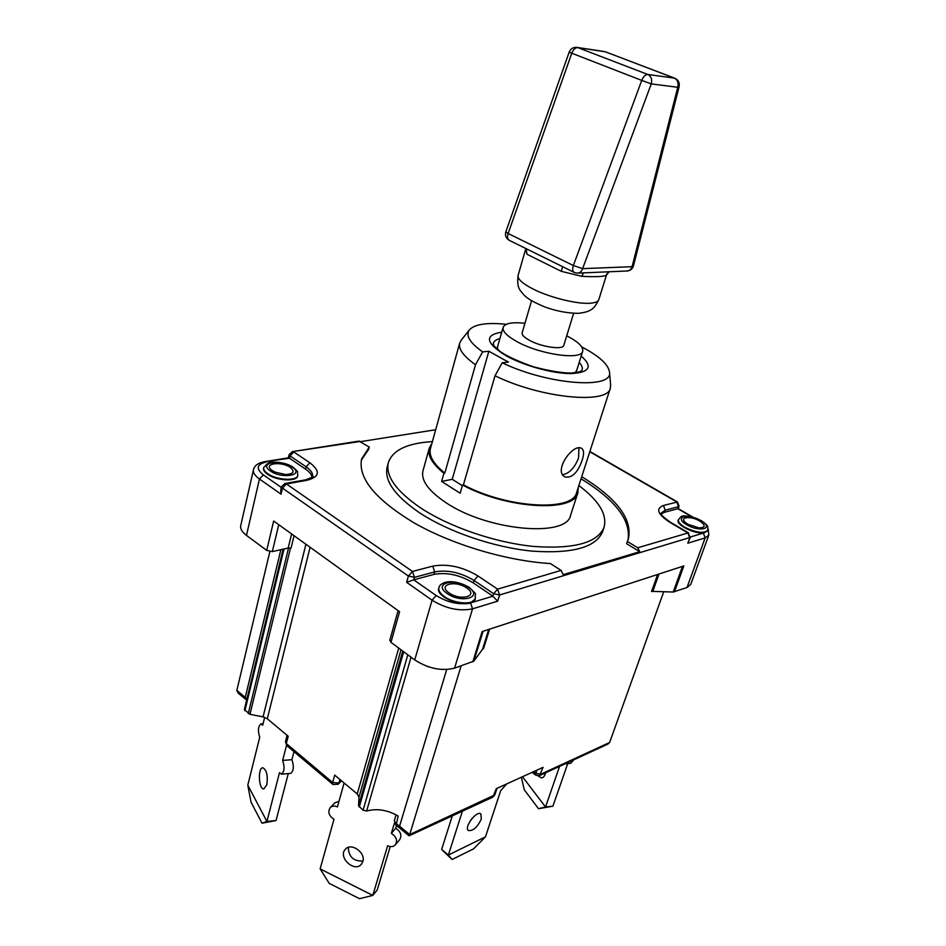 <?xml version="1.0" encoding="UTF-8"?>
<svg xmlns="http://www.w3.org/2000/svg" width="946" height="946" viewBox="0 0 946 946"><rect width="100%" height="100%" fill="white"/><g stroke="black" fill="none" stroke-linecap="round" stroke-linejoin="round"><path stroke-width="1.42" d="M390.225 846.575L377.206 890.009L372.795 895.413L387.635 845.771C390.769 847.155 393.323 846.847 395.31 844.873L399.661 839.693C402.074 835.436 400.761 831.617 395.724 828.247L391.348 833.367L394.376 823.245M395.31 844.873C397.734 840.592 396.421 836.761 391.348 833.367M339.023 801.227L334.825 802.858M320.138 868.889L372.795 895.413L359.539 898.7L329.196 883.363L320.138 868.889L333.973 819.319C328.794 815.748 327.564 811.834 330.284 807.565C332.2 805.874 334.577 805.661 337.426 806.926L344.108 782.981M396.492 825.681L395.724 828.247M348.294 847.403C348.767 856.958 353.662 861.475 362.992 860.966M362.838 861.581L361.337 864.313C354.289 872.898 337.486 856.922 345.42 849.212C351.191 842.224 365.996 852.701 362.838 861.581M565.046 763.848L570.781 763.327L573.796 759.815M522.488 776.725L545.523 806.997L538.522 808.712L552.902 806.181L545.523 806.997L559.571 766.378M521.376 777.234L524.25 789.768L538.522 808.712M567.73 763.599L552.902 806.181M545.558 772.835C544.79 776.016 543.418 777.707 541.467 777.931L538.038 775.933M544.293 773.414L545.002 774.679M525.491 248.36L527.017 254.285L526.106 248.656L509.409 240.414C507.505 239.326 507.08 237.02 508.132 233.508L505.838 231.841C504.868 235.471 505.956 238.274 509.102 240.26M527.017 254.285L561.345 271.325L562.598 266.677M574.08 272.353L526.106 248.656M561.345 271.325L581.802 276.338L583.54 272.874M581.802 276.338C595.921 277.036 604.092 276.67 606.28 275.215L609.177 271.774M609.543 271.75L594.667 272.389M524.947 323.272C512.176 321.924 504.904 323.296 503.13 327.375L497.537 346.792L497.726 349.653M574.932 372.819L576.67 370.536L582.689 351.25C583.481 347.099 578.633 342.192 568.144 336.54L566.725 335.806M503.13 327.375C502.326 331.266 506.867 335.972 516.776 341.518C539.752 354.537 581.542 360.485 582.689 351.25M531.569 300.745L522.145 332.815C521.731 334.884 524.155 337.379 529.405 340.288C541.443 347.052 563.154 350.162 563.816 345.314L573.607 313.351M502.22 362.803L495.018 375.751L463.422 484.837L462.535 485.026L460.158 493.233L441.616 481.431L443.922 473.272L444.821 473.095L475.507 364.718L482.637 351.888L488.869 351.25L508.416 362.105L502.22 362.803C547.923 384.821 613.209 389.61 609.508 372.156C608.479 364.506 599.208 356.086 581.695 346.898M462.346 485.688L452.247 479.303L441.616 481.431M488.869 351.25L452.247 479.303M431.837 443.591L429.224 448.274C427.403 455.523 432.298 463.847 443.922 473.272M462.535 485.026C506.95 509.054 574.388 512.697 577.84 492.866L570.615 515.203C566.985 537.919 487.261 530.836 445.803 502.551C428.408 490.856 420.804 480.308 422.957 470.907L429.224 448.274M577.84 492.866L578.231 487.509M463.422 484.837C507.115 508.404 573.229 511.916 576.634 492.452L610.336 388.191L610.619 384.762M461.364 339.981L459.709 343.008L430.454 448.593C428.668 455.7 433.457 463.859 444.821 473.095M495.018 375.751C540.651 398.242 608.006 404.699 610.336 388.191M459.709 343.008C458.242 348.979 463.505 356.216 475.507 364.718M582.192 460.04C577.947 472.373 572.283 478.049 565.211 477.044C552.819 471.605 572.779 443.189 581.471 448.274C583.989 449.847 584.238 453.773 582.192 460.04M288.459 457.817L289.511 458.254L290.067 455.937L289.145 454.577L288.376 457.829M281.352 487.45L263.366 474.892L259.452 479.007L281.057 494.179L280.726 490.075L281.541 486.646L282.487 488.136L286.425 483.962L284.734 483.572M281.057 494.179L282.487 488.136L408.412 576.031L406.638 582.334L413.733 579.851L414.454 577.332L412.491 571.455L408.412 576.031L414.454 577.332L434.699 571.916L432.76 566.122L412.491 571.455L286.425 483.962L307.166 480.225L305.463 479.859M497.643 601.183L492.878 596.193L473.319 582.925C459.957 574.908 446.843 572.07 433.978 574.399L413.733 579.851L436.177 595.519L432.074 600.19C445.933 608.656 459.425 611.542 472.551 608.834L497.643 601.183L499.571 594.999L493.646 593.721L497.596 589.157L477.99 575.96C462.618 566.796 447.541 563.509 432.76 566.122M312.003 477.222C311.66 474.549 309.508 471.853 305.558 469.133L289.511 458.254L264.691 461.672M297.694 475.661L297.635 475.956C296.961 481.963 276.374 480.828 267.47 474.194C264.478 472.054 263.165 470.032 263.544 468.093L263.627 467.809M581.731 476.701C617.076 498.436 632.626 519.212 628.38 539.043L627.375 541.479L637.734 547.781L639.768 551.719L563.201 574.648L561.084 570.414L550.406 563.556C506.843 560.919 452.649 544.801 414.466 523.103C375.456 499.559 357.836 478.191 361.609 458.999L369.247 447.056L358.936 441.096M475.341 598.794L470.552 602.898C459.437 606.847 435.562 595.814 438.743 588.282L438.849 587.974M687.801 543.205L690.308 537.411L687.979 532.953L689.729 537.872L687.801 543.205L705.137 537.907L708.826 535.058L708.176 528.991M678.235 508.629L664.447 512.294L661.242 513.95M360.781 441.616L435.68 429.732M678.353 519.827L678.247 520.075C675.657 524.971 695.677 534.715 704.368 532.74L707.691 530.824L707.797 526.804C707.289 526.532 709.015 526.059 701.412 520.678C678.448 511.881 681.676 517.415 678.436 519.555C677.892 521.778 679.985 524.332 684.715 527.229C696.256 532.811 703.99 533.792 707.927 530.15M688.097 524.368L699.118 527.915C705.633 527.62 705.834 525.326 699.721 521.033C690.154 515.215 677.762 517.379 686.619 523.422L688.097 524.368M449.173 592.965C460.856 601.408 479.102 595.956 466.65 587.939C455.274 579.709 436.875 584.782 449.173 592.965M272.235 470.529L275.109 472.113L285.515 474.514C293.544 474.064 295.152 471.711 290.316 467.466C280.986 460.69 262.018 463.753 272.235 470.529M578.928 447.955L578.574 457.935C574.695 467.773 569.433 473.367 562.787 474.715M506.358 324.289C486.682 322.326 474.301 324.253 469.228 330.071C465.527 335.617 469.996 342.901 482.637 351.888M578.857 485.57C598.924 500.588 607.332 514.482 604.08 527.277C597.47 542.862 574.056 549.259 533.863 546.457C495.515 542.756 449.752 527.135 420.71 507.978C396.067 491.069 385.282 475.933 388.368 462.559C392.696 450.095 407.371 443.118 432.393 441.616M604.08 527.277L602.602 531.699C595.945 547.391 572.543 553.871 532.385 551.14C494.072 547.498 448.38 531.889 419.397 512.685C394.801 495.728 384.064 480.521 387.174 467.076L388.368 462.559M627.375 541.479L626.619 543.702L639.768 551.719M627.978 540.131C631.207 520.477 615.574 500.032 581.045 478.782M369.247 447.056L368.668 449.291L361.337 460.146M682.48 566.382L673.209 592.019L687.009 587.513L690.757 584.392L708.826 535.058M673.209 592.019L652.823 591.404L658.995 574.033M657.612 574.47L651.546 591.546L652.823 591.404M288.542 457.805L264.892 461.636C258.341 462.783 254.533 465.456 253.481 469.654L240.745 525.609C240.13 528.767 242.046 532.042 246.48 535.412L266.713 550.383L272.33 551.601L288.187 548.041L291.049 548.112L294.076 535.72M398.112 610.655L389.811 640.241L390.958 642.322L399.579 611.707L273.666 521.021L266.713 550.383M283.126 549.177L244.364 709.535L249.957 714.301L263.071 716.879L267.304 718.771L310.111 547.273M390.958 642.322L414.738 659.918C428.254 668.562 441.534 671.305 454.577 668.148L473.863 661.124L483.063 631.278M398.727 648.069L357.245 793.966L358.995 797.171L358.558 805.72L363.098 810.249L366.622 811.018L411.061 657.186M488.715 629.433L482.59 649.204L483.583 648.542L489.602 629.149M482.59 649.204L473.863 661.124M245.617 699.331L238.108 693.063L236.843 690.379L269.858 551.613M539.634 775.566L607.959 744.053L609.626 742.492L540.722 774.23L535.803 773.26L535.944 775.235L539.492 775.637L543.063 767.348L496.307 788.657L492.736 797.206L494.841 794.877L409.689 834.585L399.579 826.154L399.827 828.152L408.944 835.756L409.689 834.585L461.14 665.866M399.744 828.081L396.067 825.409L398.171 816.055C387.505 809.918 376.981 808.239 366.622 811.018M609.626 742.492L663.737 591.735M357.245 793.966L334.695 775.117L332.661 782.508L332.992 784.518L338.207 784.222L338.905 783.028L332.661 782.508L286.319 743.544L285.456 741.64L286.709 745.543L286.319 743.544L288.199 736.248L267.304 718.771M674.439 591.865L683.84 565.945L482.153 631.573L472.834 661.81M506.713 783.915L500.706 790.631L485.475 836.843L448.38 855.03L441.64 849.449L452.283 815.866M462.381 811.207L448.38 855.03L452.07 859.5L473.544 848.869L485.475 836.843M481.301 819.07C477.434 827.242 473.154 831.061 468.471 830.529C463.564 827.679 476.536 810.214 480.84 813.867L481.301 819.07M470.15 820.986L472.432 817.994M441.64 849.449L452.07 859.5M288.282 773.592L276.055 820.525L266.914 821.471L247.805 785.156L259.724 737.218C257.667 730.714 258.092 726.268 261.013 723.879L262.704 725.263L264.679 717.316M247.805 785.156L251.009 802.102L262.007 823.209L266.914 821.471L279.496 772.634L281.4 774.183C284.427 771.723 284.841 767.135 282.641 760.43L286.52 745.377M266.807 784.802L263.804 788.929C258.601 789.508 257.667 767.372 262.893 767.797C266.713 770.009 268.025 775.673 266.807 784.802M293.993 751.68L291.9 759.685C294.135 766.366 293.721 770.931 290.659 773.39L281.565 774.171M262.007 823.209L276.055 820.525M282.641 760.43L291.9 759.685M606.28 275.215L607.119 273.477M627.458 270.982C630.533 270.544 632.531 268.83 633.477 265.838L632.105 266.689C631.077 269.48 629.327 270.911 626.843 271.005L609.555 271.75M632.105 266.689L582.618 268.64L573.359 265.519C572.212 269.113 572.543 271.443 574.376 272.495L577.285 273.134C579.803 273.051 581.589 271.549 582.618 268.64L651.274 83.898C652.279 79.381 651.132 76.236 647.833 74.486C645.42 74.509 643.386 76.484 641.731 80.41L651.274 83.898L677.75 87.292L679.098 86.807C679.796 82.716 678.317 79.831 674.675 78.175L674.38 78.104C677.632 79.831 678.755 82.893 677.75 87.292L632.105 266.689M525.385 250.099L518.101 275.381C517.415 278.869 522.133 283.28 532.267 288.613C548.846 297.304 577.107 304.387 590.28 303.217C595.294 302.826 598.132 301.62 598.818 299.598L606.658 274.482M603.926 51.486L577.202 47.43C573.418 46.981 570.734 48.577 569.149 52.196L641.731 80.41L573.359 265.519L508.132 233.508L571.751 53.283C573.311 49.476 575.322 47.584 577.793 47.607L576.575 47.335M674.983 78.293L605.759 51.947M647.833 74.486L577.793 47.607L605.44 51.817L674.38 78.104L647.833 74.486M433.978 574.399L434.699 571.916C447.564 569.598 460.678 572.448 474.052 580.466L477.99 575.96M473.319 582.925L474.052 580.466L493.646 593.721L492.878 596.193L470.552 602.898L472.551 608.834L454.577 668.148M307.166 480.225C319.677 476.879 320.588 471.073 309.886 462.807L306.126 466.804C310.95 470.15 313.067 473.355 312.476 476.441C314.51 476.181 312.239 477.304 305.676 479.823L284.935 483.536L281.541 486.646M309.886 462.807L293.804 451.987L290.067 455.937L306.126 466.804L305.558 469.133M253.481 469.654C252.913 472.61 254.9 475.732 259.452 479.007L246.48 535.412M263.366 474.892C255.704 468.577 256.662 464.297 266.252 462.026M470.552 602.898C459.401 605.144 447.955 602.685 436.177 595.519M406.638 582.334L432.074 600.19L414.738 659.918M360.473 441.427L292.255 451.644M690.308 537.411L499.571 594.999L497.596 589.157L561.084 570.414M589.796 451.75L676.839 501.959L678.507 506.642L679.086 506.216L677.478 501.983L663.489 505.46C655.46 508.617 657.553 514.21 669.756 522.239L687.979 532.953L637.734 547.781M687.009 587.513L705.137 537.907L703.41 533.083L690.438 536.973M688.735 533.024L670.537 522.322M663.489 505.46L665.18 510.213L678.507 506.642L677.785 508.7L691.964 516.918M669.756 522.239L670.442 522.263C656.63 512.472 662.555 513.678 661.112 513.193L665.18 510.213L664.447 512.294M704.368 532.74L703.41 533.083M686.784 524.746C699.969 532.716 714.738 528.27 700.998 520.667C688.144 512.898 673.126 517.001 686.784 524.746M444.478 596.63C454.541 604.045 474.147 605.144 475.448 598.487C474.277 591.51 478.865 597.032 469.405 587.442C460.418 582.559 452.602 580.785 445.956 582.157C441.77 583.339 439.429 585.172 438.932 587.655C438.27 590.481 440.115 593.473 444.478 596.63M447.198 593.532C461.518 603.879 483.796 597.174 468.566 587.395C454.695 577.367 432.192 583.516 447.198 593.532M267.6 473.603C276.516 480.237 297.103 481.36 297.777 475.365C296.938 469.855 299.255 473.166 293.201 467.277C284.746 461.447 270.059 461.352 268.132 463.055L263.674 467.501C263.307 469.429 264.62 471.463 267.6 473.603M270.201 470.872C281.896 479.374 305.026 475.27 292.302 467.135C280.927 458.869 257.726 462.582 270.201 470.872M499.89 338.609C495.704 339.673 493.481 341.482 493.221 344.037L494.32 346.224L500.363 351.687C507.624 356.547 518.692 361.597 533.568 366.847C549.863 371.069 562.586 373.138 571.739 373.055L579.638 371.837L581.79 370.607C582.984 368.337 582.121 365.605 579.212 362.401M501.747 332.176C484.045 335.05 485.523 342.937 506.193 355.826C524.202 365.854 553.505 373.8 571.455 373.575C589.772 372.405 593.012 366.551 581.199 356.015M291.616 533.946L288.187 548.041M249.957 714.301L290.505 548.018M305.913 544.246L263.071 716.879M272.33 551.601L278.763 524.687M402.76 651.049L358.558 805.72M359.267 807.021L403.694 651.735M246.918 698.928L245.262 697.403L246.61 700.206M280.879 549.685L245.262 697.403L236.843 690.379M536.843 770.186L535.803 773.26L533.65 771.64M341.27 780.616L338.905 783.028L339.886 779.457M446.701 669.543L399.579 826.154L395.936 823.517L394.34 820.738L395.996 825.361M358.995 797.171L401.033 649.772M407.821 654.786L363.098 810.249M244.896 710.706L284.036 548.976M288.542 547.982L248.266 713.544M330.284 807.565L334.99 802.669M595.755 272.353L595.01 272.377M595.613 272.353L577.911 273.11M569.149 52.196L505.838 231.841M679.098 86.807L633.477 265.838M518.101 275.381C516.563 288.648 520.123 290.103 524.321 295.353C526.733 297.493 529.417 300.485 544.849 306.977C556.39 311.139 567.624 313.256 578.55 313.327C584.604 312.594 588.672 311.423 590.742 309.839C593.308 308.869 596.004 305.452 598.818 299.598M359.125 441.073L292.456 451.609L289.145 454.577M679.086 506.216L678.235 508.617L693.051 517.202M589.878 451.479L677.478 501.983M686.619 523.422L689.114 524.935M696.221 527.49L699.118 527.915M475.259 599.114L475.448 598.487M438.743 588.282L438.932 587.655M297.635 475.956L297.777 475.365M263.544 468.093L263.674 467.501M275.109 472.113L285.515 474.514M469.228 330.071L460.915 340.548M609.508 372.156L610.678 385.483M332.909 784.447L286.709 745.543M341.53 780.828L338.207 784.222M396.102 814.837L394.34 820.738M492.736 797.206L409.11 835.779M494.841 794.877L496.981 788.349M287.087 735.314L285.456 741.64M535.885 775.176L532.113 772.338M433.717 668.278L426.859 666.256M261.013 723.879L263.083 723.737"/></g></svg>
